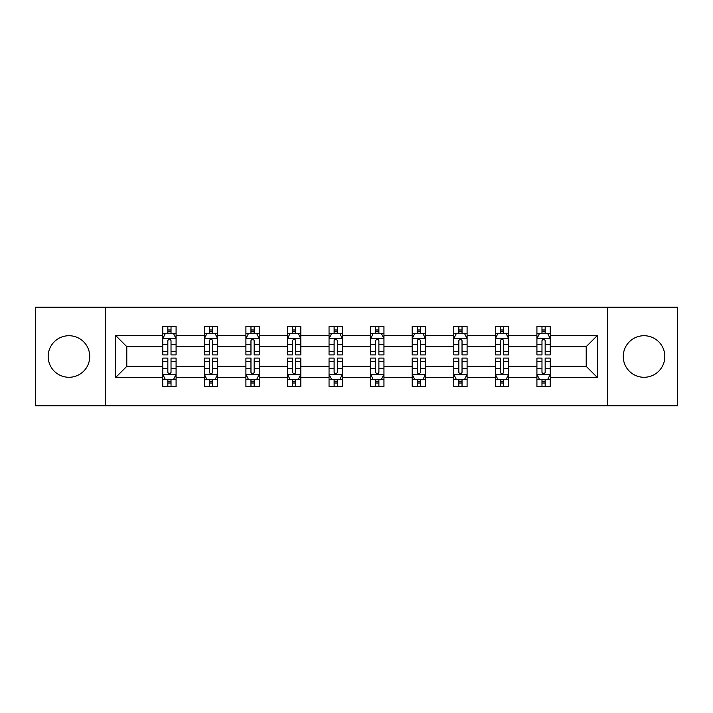 <?xml version="1.0" encoding="UTF-8"?>
<svg xmlns="http://www.w3.org/2000/svg" width="713" height="713" viewBox="0 0 713 713"><rect width="100%" height="100%" fill="white"/><g stroke="black" fill="none" stroke-linecap="round" stroke-linejoin="round"><path stroke-width="1.07" d="M644.035 335.716A20.784 20.784 0 0 0 623.251 356.5A20.784 20.784 0 0 0 644.035 377.284A20.784 20.784 0 0 0 664.828 356.5A20.784 20.784 0 0 0 644.035 335.716M68.965 335.716A20.784 20.784 0 0 0 48.172 356.5A20.784 20.784 0 0 0 68.965 377.284A20.784 20.784 0 0 0 89.749 356.5A20.784 20.784 0 0 0 68.965 335.716M607.663 405.804L677.35 405.804L677.35 307.196L607.663 307.196L607.663 405.804L105.337 405.804L105.337 307.196L35.65 307.196L35.65 405.804L105.337 405.804M550.24 377.551L550.24 366.357L586.211 366.357L597.405 377.551L550.24 377.551L550.24 386.482L545.169 386.482L545.169 379.681M607.663 307.196L105.337 307.196M536.916 377.551L508.663 377.551L508.663 366.357L536.916 366.357L536.916 386.482L550.24 386.482L550.24 379.361L547.727 379.361M508.663 377.551L508.663 386.482L503.601 386.482L503.601 379.681M495.339 377.551L467.095 377.551L467.095 366.357L495.339 366.357L495.339 386.482L508.663 386.482L508.663 379.361L506.159 379.361M467.095 377.551L467.095 386.482L462.033 386.482L462.033 379.681M453.771 377.551L425.518 377.551L425.518 366.357L453.771 366.357L453.771 386.482L467.095 386.482L467.095 379.361L464.591 379.361M425.518 377.551L425.518 386.482L420.456 386.482L420.456 379.681M412.194 377.551L383.95 377.551L383.95 366.357L412.194 366.357L412.194 386.482L425.518 386.482L425.518 379.361L423.014 379.361M383.95 377.551L383.95 386.482L378.888 386.482L378.888 379.681M370.626 377.551L342.374 377.551L342.374 366.357L370.626 366.357L370.626 386.482L383.95 386.482L383.95 379.361L381.446 379.361M342.374 377.551L342.374 386.482L337.311 386.482L337.311 379.681M329.049 377.551L300.806 377.551L300.806 366.357L329.049 366.357L329.049 386.482L342.374 386.482L342.374 379.361L339.869 379.361M300.806 377.551L300.806 386.482L295.743 386.482L295.743 379.681M287.482 377.551L259.229 377.551L259.229 366.357L287.482 366.357L287.482 386.482L300.806 386.482L300.806 379.361L298.301 379.361M259.229 377.551L259.229 386.482L254.167 386.482L254.167 379.681M245.905 377.551L217.661 377.551L217.661 366.357L245.905 366.357L245.905 386.482L259.229 386.482L259.229 379.361L256.725 379.361M217.661 377.551L217.661 386.482L212.599 386.482L212.599 379.681M204.337 377.551L176.084 377.551L176.084 366.357L204.337 366.357L204.337 386.482L217.661 386.482L217.661 379.361L215.157 379.361M176.084 377.551L176.084 386.482L171.022 386.482L171.022 379.681M162.76 377.551L115.595 377.551L115.595 335.449L162.76 335.449L162.76 346.643L126.789 346.643L126.789 366.357L162.76 366.357L162.76 386.482L176.084 386.482L176.084 379.361L173.58 379.361M165.273 333.639L162.76 333.639L162.76 326.518L162.76 335.449M167.831 333.319L167.831 326.518L162.76 326.518L176.084 326.518L176.084 335.449L204.337 335.449L204.337 326.518L217.661 326.518L217.661 335.449L245.905 335.449L245.905 326.518L259.229 326.518L259.229 335.449L287.482 335.449L287.482 326.518L300.806 326.518L300.806 335.449L329.049 335.449L329.049 326.518L342.374 326.518L342.374 335.449L370.626 335.449L370.626 326.518L383.95 326.518L383.95 335.449L412.194 335.449L412.194 326.518L425.518 326.518L425.518 335.449L453.771 335.449L453.771 326.518L467.095 326.518L467.095 335.449L495.339 335.449L495.339 326.518L508.663 326.518L508.663 335.449L536.916 335.449L536.916 326.518L550.24 326.518L550.24 335.449L597.405 335.449L597.405 377.551M536.916 335.449L536.916 346.643L508.663 346.643L508.663 335.449M495.339 335.449L495.339 346.643L467.095 346.643L467.095 335.449M453.771 335.449L453.771 346.643L425.518 346.643L425.518 335.449M412.194 335.449L412.194 346.643L383.95 346.643L383.95 335.449M370.626 335.449L370.626 346.643L342.374 346.643L342.374 335.449M329.049 335.449L329.049 346.643L300.806 346.643L300.806 335.449M287.482 335.449L287.482 346.643L259.229 346.643L259.229 335.449M245.905 335.449L245.905 346.643L217.661 346.643L217.661 335.449M204.337 335.449L204.337 346.643L176.084 346.643L176.084 335.449M115.595 335.449L126.789 346.643M586.211 366.357L586.211 346.643L550.24 346.643L550.24 335.449M541.978 333.185L545.169 333.185M500.401 333.185L503.601 333.185M458.833 333.185L462.033 333.185M417.257 333.185L420.456 333.185M375.689 333.185L378.888 333.185M334.112 333.185L337.311 333.185M292.544 333.185L295.743 333.185M250.967 333.185L254.167 333.185M209.399 333.185L212.599 333.185M167.831 333.185L171.022 333.185M167.831 379.815L171.022 379.815M209.399 379.815L212.599 379.815M250.967 379.815L254.167 379.815M292.544 379.815L295.743 379.815M334.112 379.815L337.311 379.815M375.689 379.815L378.888 379.815M417.257 379.815L420.456 379.815M458.833 379.815L462.033 379.815M500.401 379.815L503.601 379.815M541.978 379.815L545.169 379.815M126.789 366.357L115.595 377.551M597.405 335.449L586.211 346.643M171.022 329.985L167.831 329.985M162.76 351.562L162.76 354.905L167.831 354.905L167.831 351.562L162.76 351.562L162.76 346.643M176.084 346.643L176.084 354.905L171.022 354.905L171.022 340.645C169.961 338.595 168.892 338.595 167.831 340.645L167.831 351.562M173.58 333.639L176.084 333.639L176.084 326.518L171.022 326.518L171.022 333.319M176.084 338.648L173.419 333.319L165.425 333.319L162.76 338.648M167.831 383.015L171.022 383.015M176.084 361.438L176.084 358.095L171.022 358.095L171.022 361.438L176.084 361.438L176.084 366.357M162.76 366.357L162.76 358.095L167.831 358.095L167.831 372.355C168.892 374.405 169.961 374.405 171.022 372.355L171.022 361.438M165.273 379.361L162.76 379.361L162.76 386.482L167.831 386.482L167.831 379.681M162.76 374.352L165.425 379.681L173.419 379.681L176.084 374.352M212.599 329.985L209.399 329.985M206.841 333.639L204.337 333.639L204.337 326.518L209.399 326.518L209.399 333.319M204.337 351.562L204.337 354.905L209.399 354.905L209.399 351.562L204.337 351.562L204.337 346.643M217.661 346.643L217.661 354.905L212.599 354.905L212.599 340.645C211.529 338.595 210.469 338.595 209.399 340.645L209.399 351.562M215.157 333.639L217.661 333.639L217.661 326.518L212.599 326.518L212.599 333.319M217.661 338.648L214.996 333.319L207.002 333.319L204.337 338.648M254.167 329.985L250.967 329.985M248.409 333.639L245.905 333.639L245.905 326.518L250.967 326.518L250.967 333.319M245.905 351.562L245.905 354.905L250.967 354.905L250.967 351.562L245.905 351.562L245.905 346.643M259.229 346.643L259.229 354.905L254.167 354.905L254.167 340.645C253.106 338.595 252.037 338.595 250.967 340.645L250.967 351.562M256.725 333.639L259.229 333.639L259.229 326.518L254.167 326.518L254.167 333.319M259.229 338.648L256.564 333.319L248.57 333.319L245.905 338.648M209.399 383.015L212.599 383.015M217.661 361.438L217.661 358.095L212.599 358.095L212.599 361.438L217.661 361.438L217.661 366.357M204.337 366.357L204.337 358.095L209.399 358.095L209.399 372.355C210.46 374.405 211.529 374.405 212.599 372.355L212.599 361.438M206.841 379.361L204.337 379.361L204.337 386.482L209.399 386.482L209.399 379.681M204.337 374.352L207.002 379.681L214.996 379.681L217.661 374.352M250.967 383.015L254.167 383.015M259.229 361.438L259.229 358.095L254.167 358.095L254.167 361.438L259.229 361.438L259.229 366.357M245.905 366.357L245.905 358.095L250.967 358.095L250.967 372.355C252.037 374.405 253.106 374.405 254.167 372.355L254.167 361.438M248.409 379.361L245.905 379.361L245.905 386.482L250.967 386.482L250.967 379.681M245.905 374.352L248.57 379.681L256.564 379.681L259.229 374.352M295.743 329.985L292.544 329.985M289.986 333.639L287.482 333.639L287.482 326.518L292.544 326.518L292.544 333.319M287.482 351.562L287.482 354.905L292.544 354.905L292.544 351.562L287.482 351.562L287.482 346.643M300.806 346.643L300.806 354.905L295.743 354.905L295.743 340.645C294.674 338.595 293.613 338.595 292.544 340.645L292.544 351.562M298.301 333.639L300.806 333.639L300.806 326.518L295.743 326.518L295.743 333.319M300.806 338.648L298.141 333.319L290.146 333.319L287.482 338.648M292.544 383.015L295.743 383.015M300.806 361.438L300.806 358.095L295.743 358.095L295.743 361.438L300.806 361.438L300.806 366.357M287.482 366.357L287.482 358.095L292.544 358.095L292.544 372.355C293.604 374.405 294.674 374.405 295.743 372.355L295.743 361.438M289.986 379.361L287.482 379.361L287.482 386.482L292.544 386.482L292.544 379.681M287.482 374.352L290.146 379.681L298.141 379.681L300.806 374.352M337.311 329.985L334.112 329.985M331.554 333.639L329.049 333.639L329.049 326.518L334.112 326.518L334.112 333.319M329.049 351.562L329.049 354.905L334.112 354.905L334.112 351.562L329.049 351.562L329.049 346.643M342.374 346.643L342.374 354.905L337.311 354.905L337.311 340.645C336.251 338.595 335.181 338.595 334.112 340.645L334.112 351.562M339.869 333.639L342.374 333.639L342.374 326.518L337.311 326.518L337.311 333.319M342.374 338.648L339.709 333.319L331.714 333.319L329.049 338.648M334.112 383.015L337.311 383.015M342.374 361.438L342.374 358.095L337.311 358.095L337.311 361.438L342.374 361.438L342.374 366.357M329.049 366.357L329.049 358.095L334.112 358.095L334.112 372.355C335.181 374.405 336.242 374.405 337.311 372.355L337.311 361.438M331.554 379.361L329.049 379.361L329.049 386.482L334.112 386.482L334.112 379.681M329.049 374.352L331.714 379.681L339.709 379.681L342.374 374.352M378.888 329.985L375.689 329.985M373.131 333.639L370.626 333.639L370.626 326.518L375.689 326.518L375.689 333.319M370.626 351.562L370.626 354.905L375.689 354.905L375.689 351.562L370.626 351.562L370.626 346.643M383.95 346.643L383.95 354.905L378.888 354.905L378.888 340.645C377.819 338.595 376.758 338.595 375.689 340.645L375.689 351.562M381.446 333.639L383.95 333.639L383.95 326.518L378.888 326.518L378.888 333.319M383.95 338.648L381.286 333.319L373.291 333.319L370.626 338.648M375.689 383.015L378.888 383.015M383.95 361.438L383.95 358.095L378.888 358.095L378.888 361.438L383.95 361.438L383.95 366.357M370.626 366.357L370.626 358.095L375.689 358.095L375.689 372.355C376.749 374.405 377.819 374.405 378.888 372.355L378.888 361.438M373.131 379.361L370.626 379.361L370.626 386.482L375.689 386.482L375.689 379.681M370.626 374.352L373.291 379.681L381.286 379.681L383.95 374.352M420.456 329.985L417.257 329.985M414.699 333.639L412.194 333.639L412.194 326.518L417.257 326.518L417.257 333.319M412.194 351.562L412.194 354.905L417.257 354.905L417.257 351.562L412.194 351.562L412.194 346.643M425.518 346.643L425.518 354.905L420.456 354.905L420.456 340.645C419.396 338.595 418.326 338.595 417.257 340.645L417.257 351.562M423.014 333.639L425.518 333.639L425.518 326.518L420.456 326.518L420.456 333.319M425.518 338.648L422.854 333.319L414.859 333.319L412.194 338.648M417.257 383.015L420.456 383.015M425.518 361.438L425.518 358.095L420.456 358.095L420.456 361.438L425.518 361.438L425.518 366.357M412.194 366.357L412.194 358.095L417.257 358.095L417.257 372.355C418.326 374.405 419.387 374.405 420.456 372.355L420.456 361.438M414.699 379.361L412.194 379.361L412.194 386.482L417.257 386.482L417.257 379.681M412.194 374.352L414.859 379.681L422.854 379.681L425.518 374.352M462.033 329.985L458.833 329.985M456.275 333.639L453.771 333.639L453.771 326.518L458.833 326.518L458.833 333.319M453.771 351.562L453.771 354.905L458.833 354.905L458.833 351.562L453.771 351.562L453.771 346.643M467.095 346.643L467.095 354.905L462.033 354.905L462.033 340.645C460.963 338.595 459.894 338.595 458.833 340.645L458.833 351.562M464.591 333.639L467.095 333.639L467.095 326.518L462.033 326.518L462.033 333.319M467.095 338.648L464.43 333.319L456.436 333.319L453.771 338.648M458.833 383.015L462.033 383.015M467.095 361.438L467.095 358.095L462.033 358.095L462.033 361.438L467.095 361.438L467.095 366.357M453.771 366.357L453.771 358.095L458.833 358.095L458.833 372.355C459.894 374.405 460.963 374.405 462.033 372.355L462.033 361.438M456.275 379.361L453.771 379.361L453.771 386.482L458.833 386.482L458.833 379.681M453.771 374.352L456.436 379.681L464.43 379.681L467.095 374.352M503.601 329.985L500.401 329.985M497.843 333.639L495.339 333.639L495.339 326.518L500.401 326.518L500.401 333.319M495.339 351.562L495.339 354.905L500.401 354.905L500.401 351.562L495.339 351.562L495.339 346.643M508.663 346.643L508.663 354.905L503.601 354.905L503.601 340.645C502.54 338.595 501.471 338.595 500.401 340.645L500.401 351.562M506.159 333.639L508.663 333.639L508.663 326.518L503.601 326.518L503.601 333.319M508.663 338.648L505.998 333.319L498.004 333.319L495.339 338.648M500.401 383.015L503.601 383.015M508.663 361.438L508.663 358.095L503.601 358.095L503.601 361.438L508.663 361.438L508.663 366.357M495.339 366.357L495.339 358.095L500.401 358.095L500.401 372.355C501.471 374.405 502.531 374.405 503.601 372.355L503.601 361.438M497.843 379.361L495.339 379.361L495.339 386.482L500.401 386.482L500.401 379.681M495.339 374.352L498.004 379.681L505.998 379.681L508.663 374.352M545.169 329.985L541.978 329.985M539.42 333.639L536.916 333.639L536.916 326.518L541.978 326.518L541.978 333.319M536.916 351.562L536.916 354.905L541.978 354.905L541.978 351.562L536.916 351.562L536.916 346.643M550.24 346.643L550.24 354.905L545.169 354.905L545.169 340.645C544.108 338.595 543.039 338.595 541.978 340.645L541.978 351.562M547.727 333.639L550.24 333.639L550.24 326.518L545.169 326.518L545.169 333.319M550.24 338.648L547.575 333.319L539.581 333.319L536.916 338.648M541.978 383.015L545.169 383.015M550.24 361.438L550.24 358.095L545.169 358.095L545.169 361.438L550.24 361.438L550.24 366.357M536.916 366.357L536.916 358.095L541.978 358.095L541.978 372.355C543.039 374.405 544.108 374.405 545.169 372.355L545.169 361.438M539.42 379.361L536.916 379.361L536.916 386.482L541.978 386.482L541.978 379.681M536.916 374.352L539.581 379.681L547.575 379.681L550.24 374.352M176.022 338.515L162.831 338.515M176.084 351.562L171.022 351.562M167.831 344.415L162.76 344.415M176.084 344.415L171.022 344.415M171.022 331.679L167.831 331.679M162.831 374.485L176.022 374.485M162.76 361.438L167.831 361.438M171.022 368.585L176.084 368.585M162.76 368.585L167.831 368.585M167.831 381.321L171.022 381.321M217.59 338.515L204.399 338.515M217.661 351.562L212.599 351.562M209.399 344.415L204.337 344.415M217.661 344.415L212.599 344.415M212.599 331.679L209.399 331.679M259.167 338.515L245.976 338.515M259.229 351.562L254.167 351.562M250.967 344.415L245.905 344.415M259.229 344.415L254.167 344.415M254.167 331.679L250.967 331.679M204.399 374.485L217.59 374.485M204.337 361.438L209.399 361.438M212.599 368.585L217.661 368.585M204.337 368.585L209.399 368.585M209.399 381.321L212.599 381.321M245.976 374.485L259.167 374.485M245.905 361.438L250.967 361.438M254.167 368.585L259.229 368.585M245.905 368.585L250.967 368.585M250.967 381.321L254.167 381.321M300.734 338.515L287.544 338.515M300.806 351.562L295.743 351.562M292.544 344.415L287.482 344.415M300.806 344.415L295.743 344.415M295.743 331.679L292.544 331.679M287.544 374.485L300.734 374.485M287.482 361.438L292.544 361.438M295.743 368.585L300.806 368.585M287.482 368.585L292.544 368.585M292.544 381.321L295.743 381.321M342.311 338.515L329.121 338.515M342.374 351.562L337.311 351.562M334.112 344.415L329.049 344.415M342.374 344.415L337.311 344.415M337.311 331.679L334.112 331.679M329.121 374.485L342.311 374.485M329.049 361.438L334.112 361.438M337.311 368.585L342.374 368.585M329.049 368.585L334.112 368.585M334.112 381.321L337.311 381.321M383.879 338.515L370.689 338.515M383.95 351.562L378.888 351.562M375.689 344.415L370.626 344.415M383.95 344.415L378.888 344.415M378.888 331.679L375.689 331.679M370.689 374.485L383.879 374.485M370.626 361.438L375.689 361.438M378.888 368.585L383.95 368.585M370.626 368.585L375.689 368.585M375.689 381.321L378.888 381.321M425.456 338.515L412.266 338.515M425.518 351.562L420.456 351.562M417.257 344.415L412.194 344.415M425.518 344.415L420.456 344.415M420.456 331.679L417.257 331.679M412.266 374.485L425.456 374.485M412.194 361.438L417.257 361.438M420.456 368.585L425.518 368.585M412.194 368.585L417.257 368.585M417.257 381.321L420.456 381.321M467.024 338.515L453.833 338.515M467.095 351.562L462.033 351.562M458.833 344.415L453.771 344.415M467.095 344.415L462.033 344.415M462.033 331.679L458.833 331.679M453.833 374.485L467.024 374.485M453.771 361.438L458.833 361.438M462.033 368.585L467.095 368.585M453.771 368.585L458.833 368.585M458.833 381.321L462.033 381.321M508.601 338.515L495.41 338.515M508.663 351.562L503.601 351.562M500.401 344.415L495.339 344.415M508.663 344.415L503.601 344.415M503.601 331.679L500.401 331.679M495.41 374.485L508.601 374.485M495.339 361.438L500.401 361.438M503.601 368.585L508.663 368.585M495.339 368.585L500.401 368.585M500.401 381.321L503.601 381.321M550.169 338.515L536.978 338.515M550.24 351.562L545.169 351.562M541.978 344.415L536.916 344.415M550.24 344.415L545.169 344.415M545.169 331.679L541.978 331.679M536.978 374.485L550.169 374.485M536.916 361.438L541.978 361.438M545.169 368.585L550.24 368.585M536.916 368.585L541.978 368.585M541.978 381.321L545.169 381.321"/></g></svg>
